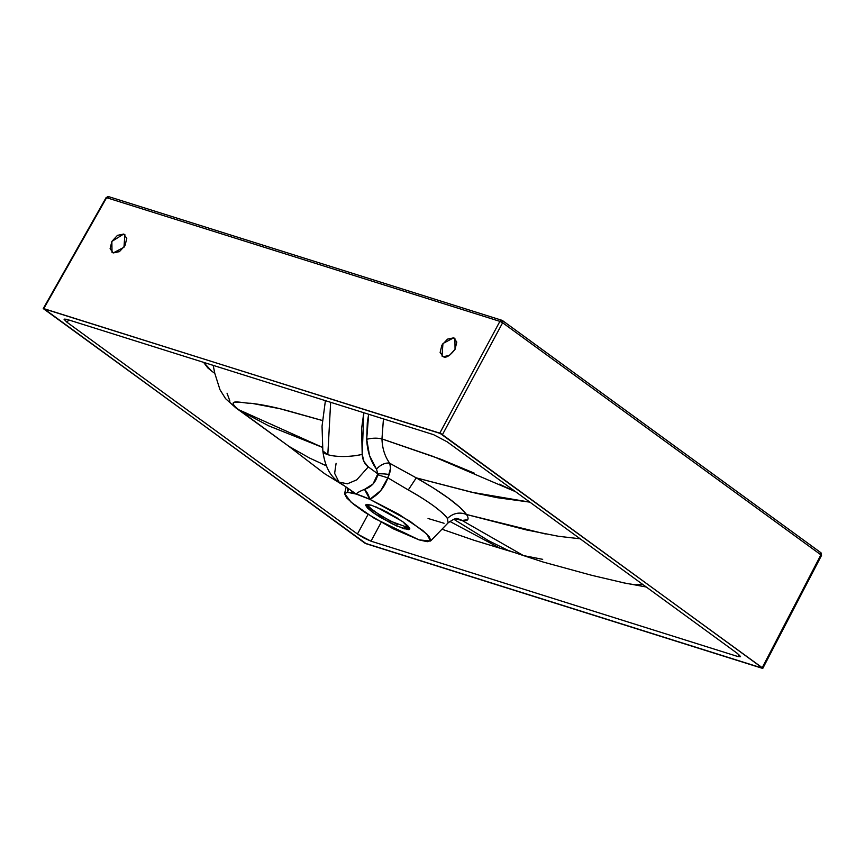 <?xml version="1.0" encoding="UTF-8"?>
<svg xmlns="http://www.w3.org/2000/svg" width="865" height="865" viewBox="0 0 865 865"><rect width="100%" height="100%" fill="white"/><g stroke="black" fill="none" stroke-linecap="round" stroke-linejoin="round"><path stroke-width="1.3" d="M364.943 543.188L43.769 308.621L441.118 433.733L762.822 668.288L364.943 543.188M370.999 541.176L737.91 656.546L740.527 656.524L737.521 653.54L447.162 441.831L433.614 434.684L66.692 319.304L64.086 319.326L67.081 322.321L357.45 534.029L364.306 538.225L370.999 541.176L737.91 656.546L738.829 654.546L737.91 656.546L740.505 656.708L737.521 653.54L447.162 441.831L433.614 434.684L66.692 319.304L64.118 319.109L67.081 322.321L357.45 534.029L368.036 514.448L357.45 534.029L370.999 541.176L381.173 522.341L370.999 541.176M448.146 522.849L447.41 518.503C446.21 516.124 441.561 511.885 433.462 505.776C424.337 499.321 415.946 494.056 408.28 489.958L387.844 477.826L380.795 490.542L369.852 499.321L409.718 521.054L426.878 534.127L430.532 541.025L419.125 539.901L374.383 518.384L351.168 502.251L344.584 493.569L347.438 492.282L347.492 488.303M430.532 541.025L448.329 522.644M322.84 450.892A24.566 6.747 -3 0 0 327.824 454.676L330.646 402.301L327.824 454.676L322.84 450.935C324.829 466.138 330.214 476.529 338.993 482.097L356.315 494.099A49.143 7.861 -151.1 0 0 347.438 492.282L344.551 493.731L346.724 497.926L353.709 504.349L364.684 512.264L393.143 528.764L419.125 539.901L427.288 541.706L430.813 540.603L429.267 536.743L422.855 530.559L398.895 514.329L369.852 499.321A49.143 7.861 -151.1 0 0 356.315 494.099C357.191 492.736 359.916 491.169 364.5 489.374L373.02 484.011L377.821 473.858L368.295 466.905L364.003 461.651L362.197 454.309L361.602 428.564L363.797 412.724L362.197 454.309C357.072 455.963 339.058 458.061 327.824 454.676A24.566 6.747 -3 0 0 362.197 454.309A19.106 14.802 -72.5 0 0 368.295 466.905L356.758 479.837L347.427 483.816L338.993 482.097L334.636 473.36L336.096 463.316M402.874 521.768L407.858 525.877L409.783 528.645L408.345 529.639L396.754 525.996L379.865 517.075L372.566 512.231L367.582 508.123L365.657 505.355L367.095 504.36L371.669 505.301L387.088 512.091L402.874 521.768L409.707 529.142L404.085 528.807L391.748 523.639L372.566 512.231L365.733 504.868L371.355 505.203L383.692 510.361L402.874 521.768M397.932 518.405L381.097 509.107L397.932 518.405M376.275 506.987L402.29 521.346L376.275 506.987M397.532 524.579L380.654 515.659L368.36 506.706M409.134 528.223L404.561 527.293M366.576 504.403L373.356 510.826L390.385 521.141L409.653 528.18M455.044 349.352C450.005 355.775 446.07 358.229 443.248 356.715L442.026 356.099L442.945 343.502L453.671 337.837L454.893 338.453L455.044 349.352L449.432 355.418L443.248 356.715L440.123 352.488L441.874 345.2L447.486 339.134L453.671 337.837L456.807 342.064L455.044 349.352M515.54 491.688L433.181 456.45L381.962 438.912L383.444 418.898M542.679 559.341L523.422 555.568L462.072 520.46L455.444 518.859L462.072 520.46L523.422 555.568L508.188 550.41L488.584 540.712L453.811 519.27L488.584 540.712L508.188 550.41L513.659 552.313L499.992 548.205L449.789 521.39L499.992 548.205L474.128 540.311L441.972 529.218M580.155 538.798L558.379 536.268L526.179 529.877L466.505 514.491C459.488 511.756 453.13 513.096 447.41 518.503C453.119 513.096 459.488 511.766 466.505 514.502L459.769 507.214L448.47 498.186L433.57 488.109L416.281 477.858L408.28 489.958L387.844 477.826L390.537 468.257L389.747 463.283L416.292 477.869L475.88 493.223L497.202 497.689L529.877 502.143L471.479 492.207L416.281 477.869L389.747 463.283C384.882 456.59 382.298 448.47 381.962 438.944L441.474 459.488L474.463 473.22M499.332 484.162L515.497 491.655M457.228 518.719A16.381 15.246 -81.3 0 1 462.072 520.46L467.716 519.67M447.41 518.503C441.842 511.031 428.802 501.527 408.28 489.958L416.281 477.858C442.437 492.736 459.185 504.944 466.505 514.491L545.35 533.954M641.819 584.491L635.267 584.762L626.282 583.421L591.865 575.355L543.242 562.055L523.422 555.568M381.962 438.944C377.454 437.841 372.361 437.95 366.695 439.269C372.361 437.939 377.454 437.831 381.962 438.944C382.298 448.47 384.882 456.59 389.747 463.283A10.921 6.055 -37.3 0 0 376.502 469.165C370.479 460.948 367.214 450.979 366.695 439.269L368.663 414.259L367.311 422.639L366.695 439.269L369.517 455.52L376.502 469.165L377.821 473.858L368.295 466.905L356.758 479.837L347.427 483.816L338.993 482.097M428.045 518.481L444.069 523.282M466.505 514.502C469.587 519.411 468.106 521.39 462.072 520.46A16.381 15.246 98.7 0 0 458.028 518.87M376.502 469.165A10.921 6.055 142.7 0 1 389.747 463.283C390.958 466.17 390.785 469.922 389.228 474.517A10.921 1.968 4.5 0 0 377.821 473.858L376.502 469.165M369.852 499.321A10.921 4.509 68.2 0 0 364.5 489.374C371.409 487.049 375.832 482.194 377.756 474.788L387.844 477.826C384.417 487.611 378.416 494.78 369.852 499.321L356.315 494.099C356.618 493.05 359.353 491.471 364.5 489.374L369.852 499.321M377.821 473.858A10.921 1.968 -175.5 0 1 389.228 474.517L387.844 477.826L377.756 474.788L377.821 473.858M762.292 668.299L366.284 543.771L43.261 308.589L439.788 433.149L499.894 321.369L106.6 197.696L43.769 308.621L106.6 197.696L499.894 321.369L439.788 433.149L762.216 667.693L820.907 554.833L502.63 322.764L442.491 434.576L502.63 322.764L499.894 321.369A2.184 1.687 -72.5 0 1 502.338 320.493A2.184 1.341 126.1 0 1 502.597 320.634A2.184 1.341 126.1 0 1 502.63 322.764L820.907 554.833L762.292 668.299M111.855 241.432L117.467 235.367L123.652 234.069L126.787 238.297L125.036 245.574L119.424 251.639L113.239 252.937L110.104 248.709L111.855 241.432L123.652 234.069L124.884 234.685L123.965 247.271L113.239 252.937L112.017 252.331L111.855 241.432M762.822 668.321L821.512 555.46L820.907 554.833A2.184 1.341 -53.9 0 0 820.874 552.692A2.184 1.341 -53.9 0 0 820.615 552.562L820.907 554.833M820.842 552.67L502.576 320.623M109.044 196.831A2.184 1.687 107.5 0 0 106.6 197.696L109.044 196.831M502.338 320.493L499.894 321.369L502.63 322.764L502.338 320.493M326.192 465.738L321.888 463.835M288.867 446.351L324.645 473.706L343.286 485.233M213.19 365.365L214.779 373.302L219.98 389.715L225.56 398.657L235.907 407.923L288.899 446.34L238.697 409.74C223.667 397.403 243.108 403.501 250.666 403.252C261.76 404.517 274.292 407.058 288.261 410.886L322.407 420.498M229.906 401.101L227.03 393.186M235.031 406.896L238.621 409.686L322.656 447.454L268.604 425.807L240.546 410.886M322.396 420.531L280.195 408.777L252.807 403.522M238.578 402.171L233.82 402.495L232.847 404.204M501.949 320.299L108.752 196.669M106.698 198.269L106.092 197.642L108.655 196.625M211.698 371.128L207.795 367.906L203.589 362.349L211.698 371.128L214.801 373.388L211.698 371.128M68.649 319.92L67.081 322.321L68.649 319.92M239.659 410.324L288.899 446.34L309.475 457.996L326.181 465.727M348.336 488.909A10.921 8.445 -7.1 0 1 347.438 492.282L348.336 488.909M351.471 491.19L356.315 494.099L347.438 492.282M344.584 493.569L346.108 487.287M622.432 582.61L646.263 587M457.066 518.697L457.282 518.719C456.374 517.865 453.336 519.227 448.178 522.817M821.501 555.471L820.863 552.681M43.261 308.578L106.092 197.642M325.402 400.657L322.039 426.164L322.84 450.935"/></g></svg>
